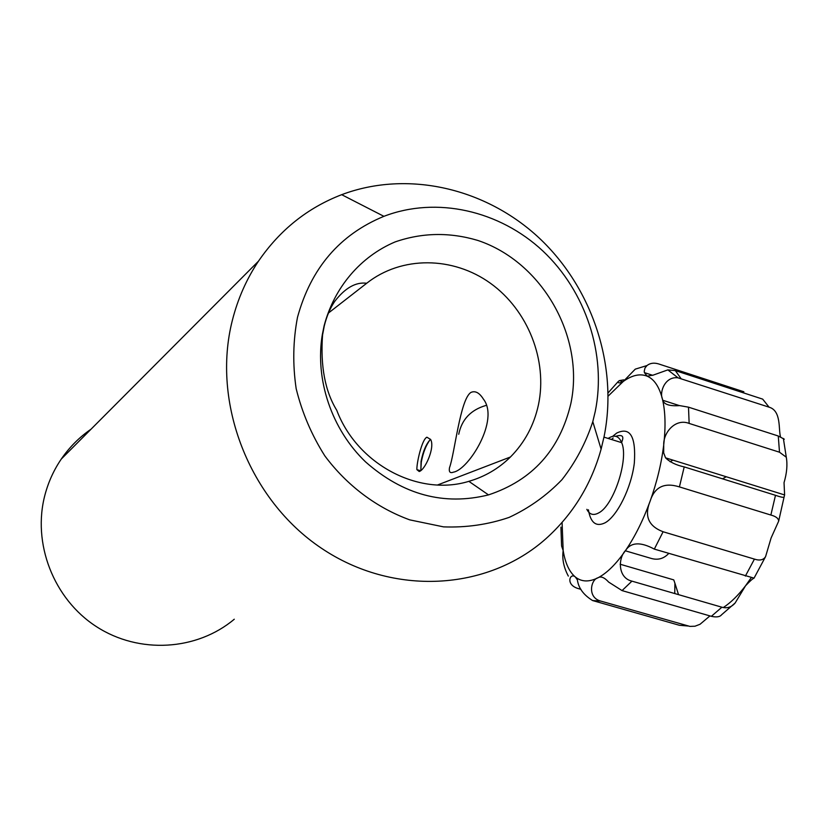 <?xml version="1.0" encoding="UTF-8"?>
<svg xmlns="http://www.w3.org/2000/svg" width="829" height="829" viewBox="0 0 829 829"><rect width="100%" height="100%" fill="white"/><g stroke="black" fill="none" stroke-linecap="round" stroke-linejoin="round"><path stroke-width="1.24" d="M420.831 470.261L421.298 462.116C423.059 452.758 425.971 445.318 430.023 439.784M420.863 470.426L421.059 461.38C423.101 451.09 426.261 443.733 430.541 439.318M426.894 437.215C421.899 439.308 416.562 463.193 416.883 469.639L419.205 471.494C425.07 470.136 435.308 447.194 430.593 439.422L426.894 437.215M366.708 283.249C355.859 281.85 345.237 287.85 334.833 301.228C330.222 307.901 326.699 316.16 324.263 325.994L322.554 335.04C320.315 366.117 325.051 391.205 336.761 410.303C357.226 464.468 418.842 496.789 468.851 481.338C484.81 476.706 498.675 468.603 510.436 456.997C524.674 442.634 534.011 425.246 538.435 404.853C547.814 360.46 528.011 310.295 490.519 283.321C453.09 256.285 401.547 255.653 366.708 283.249L328.481 312.999M324.129 325.724L322.315 334.636C314.802 379.578 331.714 429.515 365.548 461.877C403.029 494.913 444.012 505.918 488.509 494.892C532.446 480.281 559.886 449.857 570.839 403.619C584.994 337.02 542.394 261.912 477.805 240.431C449.712 232.068 422.168 232.566 395.164 241.902C360.729 256.43 334.284 287.207 324.129 325.724M595.274 411.339C606.724 354.698 585.927 291.414 542.798 250.928C499.607 210.576 436.603 196.038 383.91 216.328C339.735 234.555 310.927 268.213 297.497 317.31C293.031 340.657 292.585 364.449 296.171 388.666C302.057 412.583 311.611 434.997 324.854 455.909C346.978 485.587 376.615 507.814 409.785 519.876L443.536 526.871C466.302 527.721 488.167 524.56 509.12 517.4C529.099 508.084 546.705 495.514 561.958 479.69C575.533 462.323 585.813 442.987 592.797 421.66L595.274 411.339M604.144 436.334C618.196 366.128 592.559 288.202 539.296 238.12C485.96 188.224 407.795 169.79 341.672 194.68C307.569 207.83 279.839 229.996 258.482 261.176C246.545 279.041 237.84 298.741 232.369 320.295C211.343 402.562 249.197 499.814 321.279 548.124C393.247 596.756 487.462 590.756 545.928 538.705C572.829 514.529 591.222 484.675 601.108 449.142L604.144 436.334M91.014 429.215C79.325 437.266 69.418 447.204 61.305 459.028C53.947 469.836 48.548 481.618 45.098 494.385C31.875 543.109 53.543 599.035 96.433 626.641C139.251 654.413 196.97 650.599 234.275 619.222M453.525 472.136C450.095 473.473 448.748 471.991 449.505 467.711C454.644 453.909 460.199 398.552 471.079 392.355C475.349 390.573 479.442 392.801 483.348 399.029C499.846 419.878 468.686 469.608 453.525 472.136M784.317 439.215L778.276 436.002L688.495 407.163L679.645 405.609C669.718 406.303 664.102 404.521 662.796 400.262L662.371 398.842C659.304 391.982 665.179 375.993 678.06 377.848L769.063 407.163L762.69 399.132L675.334 370.604L667.842 369.889L653.325 375.071L647.18 376.179L644.413 372.635L644.237 371.185L644.993 368.014L646.972 365.558L635.263 369.143L623.346 381.392C619.885 383.288 618.133 383.371 618.102 381.661L619.346 380.615L623.812 379.848M770.866 515.037C775.944 516.405 778.545 518.436 778.669 521.13L771.084 538.011L765.602 556.57C763.499 560.021 759.779 560.86 754.431 559.109L663.096 531.752C648.444 526.187 644.112 516.011 650.091 501.244C654.599 486.955 664.371 482.177 679.417 486.903L770.866 515.037L775.488 495.307L684.215 466.903C676.122 465.162 669.905 462.136 665.552 457.826L663.677 452.893L663.718 444.883C663.293 432.469 675.521 418.044 689.148 423.422L779.498 452.209L786.286 457.204C787.602 464.706 786.845 473.183 784.037 482.644L784.597 494.944L784.037 497.234C782.856 497.566 780.016 496.923 775.488 495.307M654.319 549.109L754.048 578.134C752.722 578.621 749.893 581.16 745.561 585.751L735.157 602.963C731.53 607.232 727.106 608.641 721.883 607.211L631.936 581.139C617.864 577.948 617.812 558.404 625.605 550.404C631.056 542.145 640.62 541.72 654.319 549.109L663.096 531.752M709.945 615.906L700.039 624.278L695.003 626.216L689.883 626.392L600.652 601.056C587.025 597.471 590.859 579.367 598.03 577.772C600.88 576 604.434 577.44 608.683 582.103L622.061 590.6L711.365 616.32C716.484 617.45 719.893 616.942 721.582 614.776L735.157 602.973M580.963 589.346L577.927 588.476C564.891 584.435 570.393 572.165 575.367 577.025L577.388 579.896C578.466 588.03 583.533 594.921 592.59 600.548L679.365 625.273L688.225 626.03M560.932 527.12L561.596 545.99L563.171 550.591C561.979 558.901 563.699 567.399 568.331 576.093M674.754 593.554L674.899 583.181L673.749 579.885L620.133 564.228M625.346 550.798L651.128 558.394C657.967 560.363 663.853 558.705 668.775 553.389M646.972 365.558C650.04 363.133 653.843 362.563 658.371 363.848L743.882 391.785M769.063 407.163C781.55 410.707 778.338 429.754 780.514 436.8M722.505 478.82L726.256 476.758M670.112 461.753L672.868 460.116M608.154 438.448L608.465 438.23C614.496 434.458 618.9 435.93 621.688 442.665C628.973 458.997 613.709 505.483 598.714 512.892C593.45 515.783 589.492 514.602 586.849 509.338M612.662 436.344L616.683 433.08C630.216 426.562 636.092 436.551 634.33 463.048C631.387 487.628 617.336 516.073 605.118 522.788C596.134 527.161 590.569 522.84 588.414 509.804M754.431 559.109L745.375 576.082M608.165 396.086L623.346 381.392C632.175 375.112 640.123 373.382 647.18 376.179C654.195 379.195 659.262 386.749 662.371 398.842C665.366 411.163 665.822 426.51 663.718 444.883C661.48 463.38 656.931 482.167 650.091 501.244C643.149 520.239 634.993 536.622 625.605 550.404C616.216 563.958 607.025 573.077 598.03 577.772C589.098 582.217 581.543 581.968 575.367 577.025C569.285 571.917 565.223 563.098 563.171 550.591L562.083 522.467M751.385 577.481L745.561 585.751C738.235 595.346 730.805 602.621 723.292 607.553M721.883 607.211L711.365 616.32M631.936 581.139L622.061 590.6M600.652 601.056L592.59 600.548M678.526 594.642L674.899 583.181M675.334 370.604L680.92 378.459M778.276 436.002L779.498 452.209M688.495 407.163L689.148 423.422M684.215 466.903L679.417 486.903M421.059 461.38L421.298 462.116M416.883 469.639L420.49 470.717M468.851 481.338L488.509 494.892M383.91 216.328L341.672 194.68M258.482 261.176L61.305 459.028M510.436 456.997L437.567 484.975M592.797 421.66L601.108 449.142M603.978 437.142L621.688 442.665C621.087 442.448 627.284 432.811 615.688 436.313M613.159 438.044L611.522 439.494M778.669 521.13L784.037 497.234M765.602 556.57L754.048 578.145M608.144 392.822L618.102 381.661M667.842 369.889L678.06 377.848M783.374 438.468L786.286 457.204M486.043 405.433C470.851 409.827 461.743 419.443 458.727 434.272M784.597 494.944L665.563 457.836M679.376 405.588L662.796 400.272M652.765 375.34L644.413 372.635M622.838 381.734L619.346 380.615"/></g></svg>
